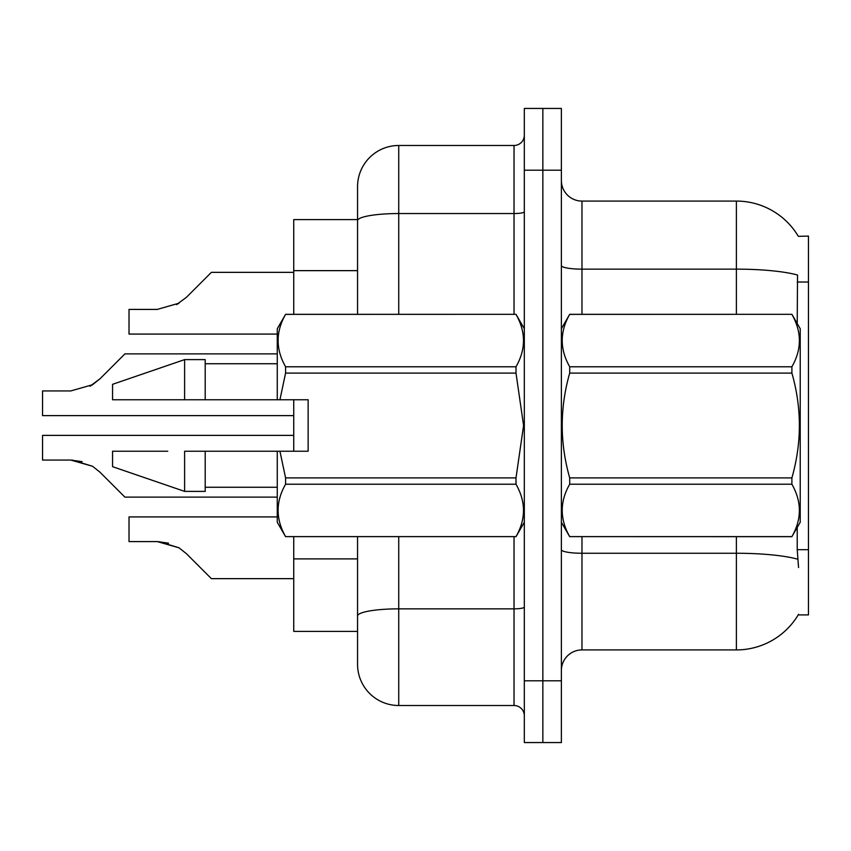 <?xml version="1.0" encoding="UTF-8"?>
<svg xmlns="http://www.w3.org/2000/svg" width="851" height="851" viewBox="0 0 851 851"><rect width="100%" height="100%" fill="white"/><g stroke="black" fill="none" stroke-linecap="round" stroke-linejoin="round"><path stroke-width="1.28" d="M798.344 236.344A72.058 72.058 0 0 0 736.392 201.081A72.058 72.058 0 0 1 798.344 236.344L808.45 236.089L808.45 614.911L798.185 614.911L798.557 614.305A72.058 72.058 0 0 1 736.392 649.919L581.978 649.919A20.584 20.584 0 0 0 561.383 670.503M357.558 219.611L293.733 219.611L293.733 314.317M398.736 536.683L398.736 705.511A41.178 41.178 0 0 1 357.558 664.333L357.558 631.389L293.733 631.389L293.733 536.683M293.733 451.232L293.733 399.768M797.227 323.561L797.525 275.022A72.058 12.51 180 0 0 736.392 269.139L736.392 201.081A72.058 72.058 0 0 1 798.185 236.089A72.058 72.058 0 0 0 736.392 201.081L581.978 201.081A20.584 20.584 0 0 1 561.383 180.497A20.584 20.584 0 0 0 581.978 201.081L581.978 314.317M798.557 567.564L797.227 549.672L797.227 527.439M524.322 680.8L524.322 108.439L561.383 108.439L561.383 742.561L524.322 742.561L524.322 680.8L542.853 680.8L542.853 742.561M357.558 664.333L357.558 536.683M542.853 108.439L542.853 680.8L561.383 680.8M398.736 705.511L514.036 705.511L514.036 536.683M357.558 314.317L357.558 186.667A41.178 41.178 0 0 1 398.736 145.489L514.036 145.489A10.297 10.297 0 0 0 524.322 135.203M357.558 623.155L357.558 615.996A41.178 7.148 180 0 1 398.736 608.848L514.036 608.848A10.297 1.787 0 0 0 524.322 607.061M357.558 186.667L357.558 209.314M524.322 715.797A10.297 10.297 0 0 0 514.036 705.511M293.733 435.382L42.55 435.382L42.55 460.061L70.793 460.061L92.525 466.263L99.907 472.124L124.906 497.122L277.266 497.122M82.09 461.636L70.793 460.061L42.55 460.061L70.793 460.061M92.525 466.263L72.335 460.093L92.525 466.263L72.335 460.093L92.525 466.263L72.335 460.093L92.525 466.263L72.335 460.093L92.525 466.263L72.335 460.093L92.525 466.263L72.335 460.093L92.525 466.263L72.335 460.093L92.525 466.263L72.335 460.093L92.525 466.263L72.335 460.093L92.525 466.263L99.907 472.124M277.266 353.878L124.906 353.878L99.907 378.876L90.004 386.184L92.525 384.737L70.793 390.939L42.55 390.939L42.55 415.618L293.733 415.618M99.907 378.876L90.004 386.184L99.907 378.876L90.004 386.184L99.907 378.876L90.004 386.184L99.907 378.876L90.004 386.184L99.907 378.876L90.004 386.184L99.907 378.876L90.004 386.184L99.907 378.876L90.004 386.184L99.907 378.876L90.004 386.184L99.907 378.876L90.004 386.184L99.907 378.876L92.525 384.737L99.907 378.876L92.525 384.737L70.793 390.939M293.733 272.352L211.378 272.352L186.38 297.35L176.476 304.647L178.997 303.201L157.265 309.413L129.022 309.413L129.022 334.081L277.266 334.081M186.38 297.35L176.476 304.647M277.266 516.919L129.022 516.919L129.022 541.587L157.265 541.587L178.997 547.799L186.38 553.65L211.378 578.648L293.733 578.648M168.562 543.172L157.265 541.587M178.997 547.799L186.38 553.65L178.997 547.799L186.38 553.65L178.997 547.799L186.38 553.65L178.997 547.799L186.38 553.65L178.997 547.799L186.38 553.65L178.997 547.799L186.38 553.65L178.997 547.799L186.38 553.65L178.997 547.799L186.38 553.65L178.997 547.799L186.38 553.65L178.997 547.799L186.38 553.65L178.997 547.799L158.807 541.619M561.383 328.731L569.702 314.317L791.898 314.317L800.217 328.731L800.217 522.269L791.898 536.619C801.865 519.227 801.865 501.76 791.898 484.219L569.702 484.219C559.735 501.611 559.735 519.078 569.702 536.619L791.898 536.683M791.898 314.317L569.702 314.381C559.735 331.773 559.735 349.24 569.702 366.781L569.702 373.1C559.735 407.948 559.735 442.882 569.702 477.9L569.702 484.219M569.702 366.781L791.898 366.781C801.865 349.389 801.865 331.922 791.898 314.381M791.898 366.781L791.898 373.1L569.702 373.1M569.702 477.9L791.898 477.9C801.865 442.882 801.865 407.948 791.898 373.1M791.898 477.9L791.898 484.219M561.383 522.269L569.702 536.683M569.702 536.619L791.898 536.619M279.926 399.768L308.147 399.768L308.147 451.232L279.926 451.232L285.585 477.9L516.004 477.9L523.578 425.5L516.004 373.1L285.585 373.1L279.926 399.768L277.266 399.768L277.266 328.731L285.585 314.381C275.618 331.773 275.618 349.24 285.585 366.781L285.585 373.1M516.004 477.9L516.004 484.219L285.585 484.219C275.618 501.611 275.618 519.078 285.585 536.619L516.004 536.619C525.971 519.227 525.971 501.76 516.004 484.219M279.926 451.232L277.266 451.232L277.266 522.269L285.585 536.683M285.585 477.9L285.585 484.219M167.753 451.232L112.555 451.232L112.555 466.678L184.614 491.389L205.197 491.389L205.197 451.232L184.614 451.232L184.614 491.389M112.555 451.232L145.361 451.232M277.266 451.232L205.197 451.232M285.585 536.619L516.004 536.619M285.585 314.317L516.004 314.317L285.585 314.381M285.585 366.781L516.004 366.781L516.004 373.1M516.004 366.781C525.971 349.389 525.971 331.922 516.004 314.381M184.614 399.768L184.614 359.611L112.555 384.322L112.555 399.768L277.266 399.768M162.147 399.768L150.946 399.768M184.614 359.611L205.197 359.611L205.197 399.768M808.45 549.672L797.227 549.672M808.45 282.021L797.227 282.021M357.558 270.65L293.733 270.65M357.558 558.894L293.733 558.894M797.749 559.213A72.058 12.51 180 0 0 736.392 553.256L581.978 553.256L581.978 649.919M736.392 649.919L736.392 536.683M736.392 314.317L736.392 269.139L581.978 269.139A20.584 3.574 0 0 1 561.383 265.565M561.383 170.2L524.322 170.2M581.978 536.683L581.978 553.256A20.584 3.574 -0 0 1 561.383 549.682M398.736 145.489L398.736 213.548L514.036 213.548L514.036 145.489M357.558 220.696A41.178 7.148 180 0 1 398.736 213.548L398.736 314.317M514.036 314.317L514.036 213.548A10.297 1.787 0 0 0 524.322 211.761M524.322 522.269L516.004 536.683M205.197 487.261L277.266 487.261M524.322 328.731L516.004 314.317M205.197 363.739L277.266 363.739"/></g></svg>
